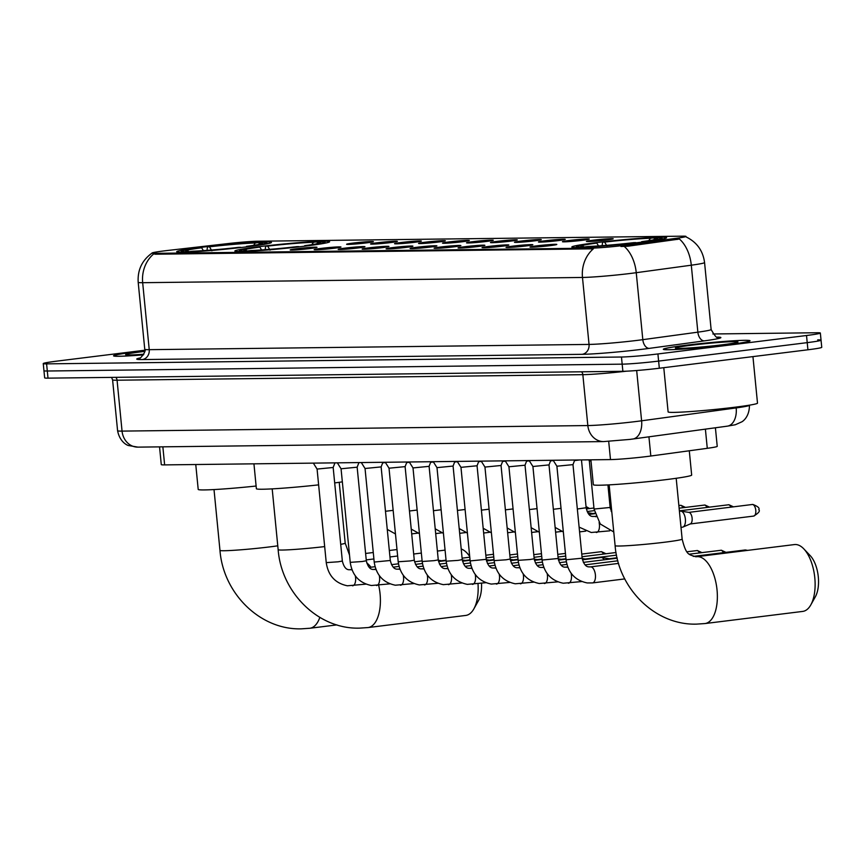 <?xml version="1.0" encoding="UTF-8"?>
<svg xmlns="http://www.w3.org/2000/svg" width="865" height="865" viewBox="0 0 865 865"><rect width="100%" height="100%" fill="white"/><g stroke="black" fill="none" stroke-linecap="round" stroke-linejoin="round"><path stroke-width="1.3" d="M305.194 246.114A47.607 2.238 -5.6 0 0 329.63 241.746A47.607 2.238 -5.6 0 0 259.316 246.655A47.607 2.238 -5.6 0 0 234.88 251.034A47.607 2.238 -5.6 0 0 305.194 246.114M247.022 246.806A47.607 2.238 -5.6 0 0 271.448 242.438A47.607 2.238 -5.6 0 0 201.134 247.347A47.607 2.238 -5.6 0 0 176.698 251.726A47.607 2.238 -5.6 0 0 247.022 246.806M642.154 242.103A47.607 2.238 -5.6 0 0 666.591 237.724A47.607 2.238 -5.6 0 0 596.266 242.643A47.607 2.238 -5.6 0 0 571.841 247.022A47.607 2.238 -5.6 0 0 642.154 242.103M593.325 240.178A13.472 0.638 174.4 0 1 606.765 238.881A13.472 0.638 174.4 0 1 613.22 238.805A13.472 0.638 174.4 0 1 606.311 240.027A13.472 0.638 174.4 0 1 586.416 241.432A13.472 0.638 174.4 0 1 593.325 240.178M569.343 240.47A13.472 0.638 174.4 0 1 582.783 239.162A13.472 0.638 174.4 0 1 589.238 239.097A13.472 0.638 174.4 0 1 582.329 240.308A13.472 0.638 174.4 0 1 562.434 241.724A13.472 0.638 174.4 0 1 569.343 240.47M545.361 240.751A13.472 0.638 174.4 0 1 558.801 239.454A13.472 0.638 174.4 0 1 565.256 239.378A13.472 0.638 174.4 0 1 558.347 240.6A13.472 0.638 174.4 0 1 538.452 242.005A13.472 0.638 174.4 0 1 545.361 240.751M521.379 241.032A13.472 0.638 174.4 0 1 534.819 239.735A13.472 0.638 174.4 0 1 541.274 239.659A13.472 0.638 174.4 0 1 534.365 240.881A13.472 0.638 174.4 0 1 514.47 242.287A13.472 0.638 174.4 0 1 521.379 241.032M497.397 241.324A13.472 0.638 174.4 0 1 510.837 240.016A13.472 0.638 174.4 0 1 517.292 239.951A13.472 0.638 174.4 0 1 510.382 241.162A13.472 0.638 174.4 0 1 490.487 242.578A13.472 0.638 174.4 0 1 497.397 241.324M473.414 241.605A13.472 0.638 174.4 0 1 486.854 240.308A13.472 0.638 174.4 0 1 493.31 240.232A13.472 0.638 174.4 0 1 486.4 241.454A13.472 0.638 174.4 0 1 466.505 242.86A13.472 0.638 174.4 0 1 473.414 241.605M449.432 241.897A13.472 0.638 174.4 0 1 462.872 240.589A13.472 0.638 174.4 0 1 469.327 240.524A13.472 0.638 174.4 0 1 462.418 241.735A13.472 0.638 174.4 0 1 442.523 243.151A13.472 0.638 174.4 0 1 449.432 241.897M425.45 242.178A13.472 0.638 174.4 0 1 438.89 240.881A13.472 0.638 174.4 0 1 445.345 240.805A13.472 0.638 174.4 0 1 438.436 242.027A13.472 0.638 174.4 0 1 418.541 243.433A13.472 0.638 174.4 0 1 425.45 242.178M401.468 242.46A13.472 0.638 174.4 0 1 414.908 241.162A13.472 0.638 174.4 0 1 421.363 241.086A13.472 0.638 174.4 0 1 414.454 242.308A13.472 0.638 174.4 0 1 394.559 243.714A13.472 0.638 174.4 0 1 401.468 242.46M377.486 242.751A13.472 0.638 174.4 0 1 390.926 241.443A13.472 0.638 174.4 0 1 397.381 241.378A13.472 0.638 174.4 0 1 390.472 242.6A13.472 0.638 174.4 0 1 370.577 244.006A13.472 0.638 174.4 0 1 377.486 242.751M353.504 243.033A13.472 0.638 174.4 0 1 366.944 241.735A13.472 0.638 174.4 0 1 373.399 241.659A13.472 0.638 174.4 0 1 366.49 242.881A13.472 0.638 174.4 0 1 346.595 244.287A13.472 0.638 174.4 0 1 353.504 243.033M536.906 245.833A13.472 0.638 174.4 0 1 550.345 244.536A13.472 0.638 174.4 0 1 556.811 244.46A13.472 0.638 174.4 0 1 549.891 245.682A13.472 0.638 174.4 0 1 529.996 247.087A13.472 0.638 174.4 0 1 536.906 245.833M512.923 246.125A13.472 0.638 174.4 0 1 526.363 244.817A13.472 0.638 174.4 0 1 532.829 244.752A13.472 0.638 174.4 0 1 525.909 245.974A13.472 0.638 174.4 0 1 506.014 247.379A13.472 0.638 174.4 0 1 512.923 246.125M488.941 246.406A13.472 0.638 174.4 0 1 502.381 245.109A13.472 0.638 174.4 0 1 508.847 245.033A13.472 0.638 174.4 0 1 501.927 246.255A13.472 0.638 174.4 0 1 482.032 247.66A13.472 0.638 174.4 0 1 488.941 246.406M464.959 246.698A13.472 0.638 174.4 0 1 478.399 245.39A13.472 0.638 174.4 0 1 484.865 245.325A13.472 0.638 174.4 0 1 477.945 246.536A13.472 0.638 174.4 0 1 458.061 247.952A13.472 0.638 174.4 0 1 464.959 246.698M440.977 246.979A13.472 0.638 174.4 0 1 454.417 245.682A13.472 0.638 174.4 0 1 460.883 245.606A13.472 0.638 174.4 0 1 453.963 246.828A13.472 0.638 174.4 0 1 434.079 248.233A13.472 0.638 174.4 0 1 440.977 246.979M416.995 247.26A13.472 0.638 174.4 0 1 430.435 245.963A13.472 0.638 174.4 0 1 436.901 245.887A13.472 0.638 174.4 0 1 429.992 247.109A13.472 0.638 174.4 0 1 410.096 248.525A13.472 0.638 174.4 0 1 416.995 247.26M393.013 247.552A13.472 0.638 174.4 0 1 406.453 246.244A13.472 0.638 174.4 0 1 412.919 246.179A13.472 0.638 174.4 0 1 406.009 247.401A13.472 0.638 174.4 0 1 386.114 248.806A13.472 0.638 174.4 0 1 393.013 247.552M369.031 247.833A13.472 0.638 174.4 0 1 382.471 246.536A13.472 0.638 174.4 0 1 388.936 246.46A13.472 0.638 174.4 0 1 382.027 247.682A13.472 0.638 174.4 0 1 362.132 249.088A13.472 0.638 174.4 0 1 369.031 247.833M345.059 248.125A13.472 0.638 174.4 0 1 358.488 246.817A13.472 0.638 174.4 0 1 364.954 246.752A13.472 0.638 174.4 0 1 358.045 247.963A13.472 0.638 174.4 0 1 338.15 249.38A13.472 0.638 174.4 0 1 345.059 248.125M321.077 248.406A13.472 0.638 174.4 0 1 334.506 247.109A13.472 0.638 174.4 0 1 340.972 247.033A13.472 0.638 174.4 0 1 334.063 248.255A13.472 0.638 174.4 0 1 314.168 249.661A13.472 0.638 174.4 0 1 321.077 248.406M297.095 248.698A13.472 0.638 174.4 0 1 310.524 247.39A13.472 0.638 174.4 0 1 316.99 247.325A13.472 0.638 174.4 0 1 310.081 248.536A13.472 0.638 174.4 0 1 290.186 249.953A13.472 0.638 174.4 0 1 297.095 248.698M715.409 427.775L717.226 446.351A26.945 1.265 174.4 0 1 707.278 448.319L650.815 456.017A26.945 1.265 174.4 0 1 646.934 456.525A26.945 1.265 174.4 0 1 610.485 459.585L164.631 464.894A26.945 1.265 174.4 0 1 161.279 464.613L159.538 446.87M627.622 244.936A24.252 1.146 174.4 0 1 624.13 245.39A24.252 1.146 174.4 0 1 591.325 248.147L154.986 253.348A24.252 1.146 174.4 0 1 151.959 253.088A24.252 1.146 174.4 0 1 168.253 250.407L228.338 243.541A24.252 1.146 174.4 0 1 257.305 241.238L682.961 236.167A24.252 1.146 174.4 0 1 685.977 236.426A24.252 1.146 174.4 0 1 677.025 238.199L627.622 244.936L627.752 246.233L620.951 246.493M727.681 344.778A43.564 2.054 -5.6 0 0 750.031 340.778A43.564 2.054 -5.6 0 0 685.686 345.276A43.564 2.054 -5.6 0 0 663.325 349.276A43.564 2.054 -5.6 0 0 727.681 344.778M144.779 350.779A43.564 2.054 -5.6 0 0 135.924 351.828A43.564 2.054 -5.6 0 0 113.564 355.829A43.564 2.054 -5.6 0 0 143.46 354.855M685.988 236.869C696.79 242.092 702.986 250.655 704.564 262.56A35.93 1.698 174.4 0 1 691.297 265.198L636.251 272.691A35.93 1.698 174.4 0 1 631.082 273.372A35.93 1.698 174.4 0 1 582.48 277.46A31.432 27.539 -90.7 0 1 593.368 248.817L155.062 254.224L151.959 253.088M624.281 246.449L624.238 246.449A31.432 19.636 -97.8 0 1 636.251 272.691L642.814 339.664L697.86 332.16A35.93 1.698 -5.6 0 0 711.127 329.533C714.901 336.128 717.182 338.691 717.972 337.231M144.801 350.217L57.079 361.105A26.945 1.265 -5.6 0 0 43.25 363.581L43.953 370.717A26.945 1.265 -5.6 0 0 47.305 371.009L622.173 364.154A26.945 1.265 -5.6 0 0 658.622 361.094L807.218 342.637A26.945 1.265 -5.6 0 0 821.047 340.172A26.945 1.265 -5.6 0 0 817.695 339.88M717.409 337.112A44.904 2.119 174.4 0 1 704.359 340.864A8.985 5.612 82.2 0 1 697.86 332.16L691.297 265.198A31.432 19.636 -97.8 0 0 679.436 239.043L627.752 246.233M43.25 363.581A26.945 1.265 -5.6 0 0 46.602 363.862L621.47 357.018A26.945 1.265 -5.6 0 0 657.919 353.947L806.515 335.501A26.945 1.265 -5.6 0 0 820.344 333.025A26.945 1.265 -5.6 0 0 816.993 332.744L712.857 333.976M807.921 349.784A26.945 1.265 -5.6 0 0 821.75 347.308L821.047 340.172A26.945 1.265 -5.6 0 1 807.218 342.637L658.622 361.094A26.945 1.265 -5.6 0 1 622.173 364.154L47.305 371.009A26.945 1.265 -5.6 0 1 43.953 370.717L44.656 377.864A26.945 1.265 -5.6 0 0 48.008 378.146L622.876 371.301A26.945 1.265 -5.6 0 0 659.325 368.231L807.921 349.784L806.515 335.501M685.902 345.276A43.109 2.033 -5.6 0 0 663.779 349.233A43.109 2.033 -5.6 0 0 727.465 344.778A43.109 2.033 -5.6 0 0 749.587 340.821A43.109 2.033 -5.6 0 0 685.902 345.276M663.779 367.679L668.115 411.913A44.904 2.119 -5.6 0 0 734.45 407.274A44.904 2.119 -5.6 0 0 757.502 403.144L752.939 356.607M721.832 344.843A31.432 1.481 -5.6 0 0 737.942 342.032A31.432 1.481 -5.6 0 0 723.14 342.151A31.432 1.481 -5.6 0 0 691.535 345.211A31.432 1.481 -5.6 0 0 675.435 348.163A31.432 1.481 -5.6 0 0 721.832 344.843M144.779 350.801A43.109 2.033 -5.6 0 0 136.14 351.817A43.109 2.033 -5.6 0 0 114.007 355.785A43.109 2.033 -5.6 0 0 143.471 354.823M144.715 351.395A31.432 1.481 -5.6 0 0 141.763 351.752A31.432 1.481 -5.6 0 0 125.674 354.704A31.432 1.481 -5.6 0 0 143.817 354.207M795.281 544.507A33.681 16.154 -97.1 0 0 794.416 544.572L696.66 556.703A33.681 16.154 82.9 0 1 697.525 556.649A33.681 16.154 82.9 0 1 716.944 589.043A33.681 16.154 82.9 0 1 704.953 623.557L802.72 611.414A33.681 16.154 -97.1 0 0 810.808 604.895A33.681 16.154 -97.1 0 0 803.855 548.918A33.681 16.154 -97.1 0 0 795.281 544.507M590.892 459.823L593.336 484.703A49.402 2.325 -5.6 0 0 666.31 479.599A49.402 2.325 -5.6 0 0 691.665 475.058L689.286 450.773M602.105 245.682L602.635 242.135A42.753 2.011 -5.6 0 1 654.07 237.799L654.675 238.351M598.504 245.941L596.818 243.076L594.806 243.097A42.753 2.011 -5.6 0 0 576.706 246.449A42.753 2.011 -5.6 0 0 580.026 246.99L579.68 247.487M643.765 241.897L643.614 241.649A42.753 2.011 -5.6 0 0 661.703 238.113A42.753 2.011 -5.6 0 0 658.395 237.756L654.783 238.199L653.637 239.821M596.818 243.076A38.622 1.817 -5.6 0 0 580.826 246.222A38.622 1.817 -5.6 0 0 583.648 246.547L580.026 246.99M654.07 237.799L650.448 238.253A38.622 1.817 -5.6 0 0 604.635 242.103L602.635 242.135M643.614 241.649L641.614 241.67A38.622 1.817 -5.6 0 0 657.616 238.697A38.622 1.817 -5.6 0 0 654.783 238.199M583.648 246.547L584.253 247.098M648.75 240.654L650.448 238.253M604.635 242.103L607.014 246.136M635.926 242.849L635.797 242.611A42.753 2.011 -5.6 0 1 584.351 246.947L584.091 247.325M584.351 246.947L587.973 246.493A38.622 1.817 -5.6 0 0 633.785 242.643L635.797 242.611M803.855 548.918L810.267 555.698A24.696 11.851 82.9 0 1 815.36 596.753L810.808 604.895M253.942 463.835L256.375 488.714A49.402 2.325 -5.6 0 0 318.623 484.865M265.155 249.693L265.674 246.147A42.753 2.011 -5.6 0 1 317.109 241.811L317.714 242.362M261.544 249.953L259.857 247.087L257.856 247.12A42.753 2.011 -5.6 0 0 239.746 250.461A42.753 2.011 -5.6 0 0 243.065 251.012L242.73 251.499M306.805 245.909L306.653 245.66A42.753 2.011 -5.6 0 0 324.743 242.124A42.753 2.011 -5.6 0 0 321.445 241.768L317.823 242.211L316.677 243.833M259.857 247.087A38.622 1.817 -5.6 0 0 243.865 250.234A38.622 1.817 -5.6 0 0 246.687 250.558L243.065 251.012M317.109 241.811L313.487 242.265A38.622 1.817 -5.6 0 0 267.674 246.125L265.674 246.147M306.653 245.66L304.653 245.682A38.622 1.817 -5.6 0 0 320.656 242.708A38.622 1.817 -5.6 0 0 317.823 242.211M246.687 250.558L247.293 251.11M311.8 244.665L313.487 242.265M267.674 246.125L270.053 250.147M334.679 482.93A49.402 2.325 -5.6 0 0 342.335 481.848M298.976 246.86L298.836 246.622A42.753 2.011 -5.6 0 1 247.401 250.958L247.131 251.337M247.401 250.958L251.023 250.504A38.622 1.817 -5.6 0 0 296.836 246.655L298.836 246.622M378.665 585.248A33.681 16.154 82.9 0 1 368.003 627.568L465.759 615.437A33.681 16.154 -97.1 0 0 473.847 608.906A33.681 16.154 -97.1 0 0 477.999 583.68M469.706 556.498A33.681 16.154 -97.1 0 0 466.905 552.93A33.681 16.154 -97.1 0 0 461.207 549.005M481.513 583.248A24.696 11.851 82.9 0 1 478.41 600.764L473.847 608.906M195.76 464.527L198.204 489.406A49.402 2.325 -5.6 0 0 256.116 486.033M206.973 250.385L207.492 246.839A42.753 2.011 -5.6 0 1 258.927 242.503L259.532 243.054M203.362 250.645L201.675 247.779L199.674 247.812A42.753 2.011 -5.6 0 0 181.564 251.153A42.753 2.011 -5.6 0 0 184.894 251.704L184.548 252.191M248.623 246.601L248.482 246.352A42.753 2.011 -5.6 0 0 266.571 242.816A42.753 2.011 -5.6 0 0 263.263 242.46L259.641 242.903L258.494 244.525M201.675 247.779A38.622 1.817 -5.6 0 0 185.694 250.926A38.622 1.817 -5.6 0 0 188.505 251.25L184.894 251.704M258.927 242.503L255.316 242.957A38.622 1.817 -5.6 0 0 209.503 246.817L207.492 246.839M248.482 246.352L246.471 246.374A38.622 1.817 -5.6 0 0 262.473 243.4A38.622 1.817 -5.6 0 0 259.641 242.903M188.505 251.25L189.111 251.802M253.618 245.357L255.316 242.957M209.503 246.817L211.871 250.839M240.794 247.552L240.654 247.325A42.753 2.011 -5.6 0 1 189.219 251.65L188.948 252.029M189.219 251.65L192.841 251.196A38.622 1.817 -5.6 0 0 238.654 247.347L240.654 247.325M574.749 460.018L572.987 464.635L556.898 466.213L566.067 559.774L582.156 558.195C583.626 564.077 585.951 566.975 589.13 566.878L590.514 566.878A8.088 3.882 82.9 0 1 590.719 566.867A8.088 3.882 82.9 0 1 590.968 566.878A8.088 3.882 82.9 0 1 595.401 574.89A8.088 3.882 82.9 0 1 592.503 582.923A8.088 3.882 82.9 0 1 592.298 582.934M549.005 464.905L532.916 466.495L529.175 460.558M526.785 460.591L525.023 465.208L508.934 466.776L505.192 460.84M502.814 460.872L501.04 465.489L484.951 467.068L481.21 461.132M600.797 557.536A8.088 3.882 82.9 0 1 601.002 557.503A8.088 3.882 82.9 0 1 601.207 557.493A8.088 3.882 82.9 0 1 601.532 557.514A8.088 3.882 82.9 0 1 604.181 559.796M609.241 558.747A5.839 2.8 82.9 0 1 609.479 558.768A5.839 2.8 82.9 0 1 610.193 559.049M478.832 461.153L477.058 465.77L460.969 467.338M585.259 559.039A5.839 2.8 82.9 0 1 585.497 559.049A5.839 2.8 82.9 0 1 586.211 559.341M454.849 461.445L453.076 466.062L436.987 467.641L433.246 461.705M561.277 559.32A5.839 2.8 82.9 0 1 561.515 559.341A5.839 2.8 82.9 0 1 562.228 559.623M430.867 461.726L429.094 466.343L413.005 467.922L409.264 461.986M537.295 559.601A5.839 2.8 82.9 0 1 537.533 559.623A5.839 2.8 82.9 0 1 538.246 559.915M406.885 462.018L405.112 466.635L389.023 468.203L385.282 462.267M513.313 559.893A5.839 2.8 82.9 0 1 513.55 559.915A5.839 2.8 82.9 0 1 514.264 560.196M381.13 466.905L365.041 468.495L361.3 462.559M489.331 560.174A5.839 2.8 82.9 0 1 489.568 560.196A5.839 2.8 82.9 0 1 490.282 560.477M358.921 462.591L357.148 467.197L341.059 468.776L337.328 462.84M470.041 559.871L465.392 560.444A5.839 2.8 82.9 0 1 465.586 560.477A5.839 2.8 82.9 0 1 466.3 560.769M334.939 462.872L333.166 467.489L317.077 469.068L313.346 463.132M441.377 560.747A5.839 2.8 82.9 0 1 441.604 560.769A5.839 2.8 82.9 0 1 442.318 561.05M680.279 511.183A8.088 3.882 82.9 0 1 680.485 511.139A8.088 3.882 82.9 0 1 680.69 511.129A8.088 3.882 82.9 0 1 681.025 511.15A8.088 3.882 82.9 0 1 685.383 519.119A8.088 3.882 82.9 0 1 682.993 527.044A8.088 3.882 82.9 0 1 682.474 527.185A8.088 3.882 82.9 0 1 682.269 527.207M752.096 504.522A5.839 2.8 82.9 0 1 752.247 504.5L688.778 512.383A5.839 2.8 82.9 0 1 688.973 512.404A5.839 2.8 82.9 0 1 692.119 518.157A5.839 2.8 82.9 0 1 690.4 523.887A5.839 2.8 82.9 0 1 690.021 523.985M591 460.894L589.324 460.84L588.708 459.845M579.615 459.953L574.533 460.591M553.341 460.558L550.551 460.872M529.358 460.84L526.569 461.164M592.806 513.529A5.839 2.8 82.9 0 1 593.044 513.55A5.839 2.8 82.9 0 1 593.747 513.832M505.376 461.132L502.587 461.445M481.394 461.413L478.605 461.737M457.412 461.705L454.622 462.018M433.43 461.986L430.64 462.299M409.448 462.278L406.658 462.591M385.466 462.559L382.676 462.872M648.934 436.836L650.815 456.017M677.025 238.199L677.154 239.497M154.986 253.348L155.062 254.224M591.325 248.147L591.411 249.023M608.701 441.388L610.485 459.585M705.397 429.148L707.278 448.319M162.858 446.837L164.631 464.894M142.292 359.559A8.985 7.872 89.3 0 0 149.234 349.665L589.043 344.421A35.93 1.698 -5.6 0 0 637.646 340.334A35.93 1.698 -5.6 0 0 642.814 339.664A8.985 5.612 82.2 0 0 649.312 348.368A44.904 2.119 174.4 0 1 582.102 354.326L142.292 359.559A44.904 2.119 174.4 0 1 140.087 357.937M144.758 349.287A35.93 1.698 -5.6 0 0 149.234 349.665L142.671 282.693A35.93 1.698 174.4 0 1 138.195 282.314L144.758 349.287C147.201 350.79 138.681 360.608 139.546 358.164M153.548 254.061A31.432 27.539 89.3 0 0 142.671 282.693L582.48 277.46L589.043 344.421A8.985 7.872 89.3 0 1 582.102 354.326M704.359 340.864L649.312 348.368M46.602 363.862L48.008 378.146M621.47 357.018L622.876 371.301M657.919 353.947L659.325 368.231M581.54 371.799A4.487 3.936 -90.7 0 1 582.848 374.664L117.067 380.211L122.052 431.105A17.96 15.743 89.3 0 0 137.913 447.129L128.323 445.497C128.042 445.486 119.965 442.804 117.586 430.727A35.93 1.698 -5.6 0 0 122.052 431.105L587.832 425.558A35.93 1.698 -5.6 0 0 636.435 421.471A35.93 1.698 -5.6 0 0 641.603 420.801L636.672 370.523M626.238 371.204A35.93 1.698 174.4 0 1 582.848 374.664L587.832 425.558A17.96 15.743 89.3 0 0 603.694 441.582L137.913 447.129M632.11 439.096A17.96 11.223 -97.8 0 0 632.791 439.042A17.96 11.223 -97.8 0 0 641.603 420.801L736.18 407.912L736.093 407.069M726.687 426.207A17.96 11.223 -97.8 0 0 727.357 426.153A17.96 11.223 -97.8 0 0 736.18 407.912A35.93 1.698 -5.6 0 0 749.447 405.285L749.436 405.166M115.759 377.345A4.487 3.936 -90.7 0 1 117.067 380.211A35.93 1.698 174.4 0 1 112.591 379.832L117.586 430.727M696.66 556.703L695.795 556.768C689.027 554.379 686.345 555.892 682.15 539.1A33.681 1.589 174.4 0 1 664.861 542.193A33.681 1.589 174.4 0 1 619.297 546.02A33.681 1.589 174.4 0 1 615.112 545.674L609.144 484.865M324.678 546.593A33.681 1.589 174.4 0 1 282.347 550.043A33.681 1.589 174.4 0 1 278.152 549.686L272.194 488.876M366.728 562.91A33.681 16.154 82.9 0 1 370.944 567.224M349.514 555.071L345.189 543.112A33.681 1.589 174.4 0 1 340.702 544.355M277.773 545.815A33.681 1.589 174.4 0 1 269.729 546.896A33.681 1.589 174.4 0 1 224.165 550.735A33.681 1.589 174.4 0 1 219.97 550.378L214.012 489.568M319.834 617.394A33.681 16.154 82.9 0 1 309.821 628.26L336.896 624.898M747.609 550.378L745.349 549.956A5.839 5.114 89.3 0 0 744.851 549.989A5.839 2.8 82.9 0 1 746.149 550.562M590.244 566.932A8.088 3.882 82.9 0 1 590.514 566.878L618.583 563.396M725.919 552.335L721.367 550.237A5.839 5.114 89.3 0 0 720.869 550.27A5.839 2.8 82.9 0 1 723.378 552.649M550.767 460.299L549.005 464.916L558.174 558.487L542.085 560.055L532.916 466.495M566.261 567.224A8.088 3.882 82.9 0 1 566.532 567.17A8.088 3.882 82.9 0 1 566.737 567.148A8.088 3.882 82.9 0 1 566.986 567.159A8.088 3.882 82.9 0 1 567.959 567.516M571.127 573.257A8.088 3.882 82.9 0 1 568.521 583.205A8.088 3.882 82.9 0 1 568.316 583.226M701.937 552.616L697.385 550.529A5.839 5.114 89.3 0 0 696.887 550.562A5.839 2.8 82.9 0 1 699.407 552.93M525.023 465.197L534.192 558.768L530.05 559.514L518.103 560.347L508.934 466.776M542.279 567.505A8.088 3.882 82.9 0 1 542.55 567.451A8.088 3.882 82.9 0 1 542.755 567.44A8.088 3.882 82.9 0 1 543.004 567.451A8.088 3.882 82.9 0 1 543.977 567.808M547.145 573.538A8.088 3.882 82.9 0 1 544.539 583.497A8.088 3.882 82.9 0 1 544.334 583.507M501.04 465.478L510.209 559.049L506.068 559.796L494.12 560.628L484.951 467.057M518.297 567.786A8.088 3.882 82.9 0 1 518.567 567.732A8.088 3.882 82.9 0 1 518.773 567.721A8.088 3.882 82.9 0 1 519.022 567.732A8.088 3.882 82.9 0 1 519.995 568.089M523.163 573.83A8.088 3.882 82.9 0 1 520.557 583.778A8.088 3.882 82.9 0 1 520.352 583.799M477.058 465.77L486.227 559.341L470.138 560.92L460.969 467.349L457.228 461.413M494.315 568.078A8.088 3.882 82.9 0 1 494.585 568.024A8.088 3.882 82.9 0 1 494.791 568.013A8.088 3.882 82.9 0 1 495.039 568.024A8.088 3.882 82.9 0 1 496.013 568.37M499.181 574.111A8.088 3.882 82.9 0 1 496.575 584.07A8.088 3.882 82.9 0 1 496.369 584.08M453.076 466.051L462.245 559.623L458.104 560.369L446.156 561.201L436.987 467.63M470.333 568.359A8.088 3.882 82.9 0 1 470.603 568.305A8.088 3.882 82.9 0 1 470.809 568.294A8.088 3.882 82.9 0 1 471.057 568.305A8.088 3.882 82.9 0 1 472.031 568.662M475.199 574.392A8.088 3.882 82.9 0 1 472.593 584.351A8.088 3.882 82.9 0 1 472.387 584.362M606.008 553.762L601.456 551.665A5.839 5.114 89.3 0 0 600.959 551.697A5.839 2.8 82.9 0 1 603.478 554.076M429.094 466.343L438.263 559.915L434.122 560.65L422.174 561.493L413.005 467.922M446.351 568.651A8.088 3.882 82.9 0 1 446.621 568.597A8.088 3.882 82.9 0 1 446.827 568.575A8.088 3.882 82.9 0 1 447.075 568.597A8.088 3.882 82.9 0 1 448.048 568.943M451.216 574.684A8.088 3.882 82.9 0 1 448.611 584.632A8.088 3.882 82.9 0 1 448.405 584.654M405.112 466.624L414.281 560.196L410.14 560.942L398.192 561.774L389.023 468.203M422.369 568.932A8.088 3.882 82.9 0 1 422.639 568.878A8.088 3.882 82.9 0 1 422.844 568.867A8.088 3.882 82.9 0 1 423.093 568.878A8.088 3.882 82.9 0 1 424.066 569.235M427.234 574.966A8.088 3.882 82.9 0 1 424.629 584.924A8.088 3.882 82.9 0 1 424.423 584.935M382.903 462.299L381.13 466.916L390.31 560.477L374.21 562.055L365.041 468.484M398.387 569.213A8.088 3.882 82.9 0 1 398.657 569.159A8.088 3.882 82.9 0 1 398.862 569.148A8.088 3.882 82.9 0 1 399.111 569.159A8.088 3.882 82.9 0 1 400.084 569.516M403.252 575.257A8.088 3.882 82.9 0 1 400.646 585.205A8.088 3.882 82.9 0 1 400.441 585.227M357.148 467.197L366.328 560.769L362.175 561.515L350.228 562.347L341.059 468.776M374.404 569.505A8.088 3.882 82.9 0 1 374.675 569.451A8.088 3.882 82.9 0 1 374.88 569.44A8.088 3.882 82.9 0 1 375.129 569.451A8.088 3.882 82.9 0 1 376.102 569.797M379.27 575.539A8.088 3.882 82.9 0 1 376.664 585.497A8.088 3.882 82.9 0 1 376.459 585.508M333.166 467.478L342.345 561.05L338.193 561.796L326.246 562.628L317.077 469.057M350.422 569.786A8.088 3.882 82.9 0 1 350.693 569.732A8.088 3.882 82.9 0 1 350.898 569.721A8.088 3.882 82.9 0 1 351.147 569.732A8.088 3.882 82.9 0 1 352.12 570.089M355.288 575.82A8.088 3.882 82.9 0 1 352.682 585.778A8.088 3.882 82.9 0 1 352.477 585.789M690.216 523.963L753.685 516.081C758.648 513.053 760.346 510.923 758.767 509.701C759.881 508.155 757.913 506.403 752.896 504.457A5.839 5.114 89.3 0 0 752.399 504.49A5.839 2.8 82.9 0 1 755.761 510.101A5.839 2.8 82.9 0 1 753.685 516.081A5.839 2.8 82.9 0 1 753.534 516.091M752.896 504.457L752.247 504.5A5.839 2.8 82.9 0 1 752.399 504.49M733.455 506.825L728.914 504.738A5.839 5.114 89.3 0 0 728.416 504.771A5.839 2.8 82.9 0 1 730.925 507.139M611.858 512.534L610.139 507.463L594.05 509.042L600.256 523.985L613.772 531.986M709.473 507.117L704.932 505.019A5.839 5.114 89.3 0 0 704.434 505.063A5.839 2.8 82.9 0 1 706.943 507.431M594.244 516.491A8.088 3.882 82.9 0 1 594.515 516.437L593.13 516.437C589.876 516.697 587.551 513.799 586.156 507.755L577.333 508.998M595.747 516.286L594.515 516.437A8.088 3.882 82.9 0 1 594.72 516.416A8.088 3.882 82.9 0 1 594.969 516.437A8.088 3.882 82.9 0 1 595.942 516.783M599.11 522.525A8.088 3.882 82.9 0 1 596.504 532.483A8.088 3.882 82.9 0 1 596.299 532.494M685.491 507.398L680.95 505.311A5.839 5.114 89.3 0 0 680.452 505.344A5.839 2.8 82.9 0 1 682.961 507.712M561.028 508.35L553.351 509.28M537.046 508.631L529.369 509.572M513.064 508.923L505.387 509.853M610.106 507.095A5.839 2.8 82.9 0 1 611.014 508.577M489.082 509.204L481.405 510.145M586.124 507.377A5.839 2.8 82.9 0 1 587.032 508.858M465.1 509.496L457.423 510.426M441.118 509.777L433.441 510.707M417.135 510.058L409.459 510.999M393.153 510.35L385.476 511.28M152.154 253.013C142.098 260.192 137.449 269.956 138.195 282.314M820.344 333.025L821.047 340.172M704.564 262.56L711.127 329.533M749.447 405.285C749.447 417.633 742.008 421.817 741.748 421.871L735.282 424.758L727.357 426.153L629.99 439.398L603.694 441.582M111.542 377.389L112.591 379.832M615.112 545.674C618.302 588.492 655.108 625.46 696.595 624.119L704.953 623.557M576.706 246.449L575.82 247.52M661.703 238.113L662.785 239M676.192 478.291L682.15 539.1M278.152 549.686C281.352 592.503 318.158 629.471 359.635 628.131L368.003 627.568M366.241 559.904L373.907 558.952M389.964 556.963L397.63 556.011M413.675 554.022L421.352 553.07M437.398 551.07L445.075 550.118M239.746 250.461L238.859 251.531M324.743 242.124L325.824 243.011M339.231 482.302L345.189 543.112M469.641 555.838L466.905 552.93M219.97 550.378C223.17 593.195 259.976 630.163 301.463 628.833L309.821 628.26M365.603 553.459L373.28 552.508M389.326 550.508L397.003 549.556M181.564 251.153L180.677 252.223M266.571 242.816L267.642 243.703M556.898 466.213L553.157 460.277M624.79 578.912L592.503 582.923L587.205 582.934C575.052 580.426 568.013 572.706 566.067 559.774M745.349 549.956L693.265 556.39M572.987 464.624L582.156 558.195M581.756 581.561L563.234 583.226C551.07 580.718 544.031 572.998 542.085 560.055M567.764 567.008L565.148 567.17C561.969 567.256 559.644 564.358 558.174 558.487M585.151 564.856L617.848 560.79M721.367 550.237L689.362 554.173M557.774 581.853L539.252 583.507C527.088 580.999 520.049 573.279 518.103 560.347M543.782 567.299L541.166 567.451C537.987 567.548 535.662 564.65 534.192 558.768M561.169 565.137L566.921 564.423M583.367 562.38L617.188 558.185M697.385 550.529L687.026 551.773M533.792 582.134L515.27 583.788C503.106 581.291 496.067 573.571 494.12 560.628M519.8 567.581L517.183 567.743C514.005 567.829 511.68 564.932 510.209 559.049M537.187 565.429L542.939 564.715M559.385 562.672L566.337 561.807M582.426 559.806L601.002 557.503M609.479 558.768L601.532 557.514M617.091 557.763L609.284 558.736M509.809 582.426L491.288 584.08C479.124 581.572 472.085 573.852 470.138 560.92M495.818 567.873L493.201 568.024C490.022 568.11 487.698 565.223 486.227 559.341M513.205 565.71L518.957 564.996M535.403 562.953L542.355 562.088M558.444 560.098L566.013 559.158M585.497 559.049L582.199 558.53M616.529 555.146L585.302 559.017M485.827 582.707L467.305 584.362C455.141 581.853 448.102 574.133 446.156 561.201M471.836 568.154L469.219 568.316C466.04 568.402 463.716 565.505 462.245 559.623M489.222 565.991L494.975 565.277M511.42 563.245L518.384 562.38M534.462 560.379L542.031 559.439M561.515 559.341L558.217 558.812M616.031 552.519L582.015 556.736M565.97 558.725L561.32 559.309M461.845 582.988L443.323 584.654C431.17 582.145 424.12 574.425 422.174 561.493M447.854 568.446L445.237 568.597C442.058 568.683 439.734 565.786 438.263 559.915M465.24 566.283L470.993 565.569M487.438 563.526L494.402 562.661M510.48 560.661L518.048 559.731M537.533 559.623L534.235 559.104M601.456 551.665L581.756 554.076M565.71 556.076L558.033 557.028M541.987 559.017L537.338 559.59M437.863 583.28L419.341 584.935C407.188 582.426 400.138 574.706 398.192 561.774M423.872 568.727L421.255 568.878C418.076 568.975 415.751 566.078 414.281 560.196M441.258 566.564L447.01 565.851M463.456 563.807L470.419 562.942M486.498 560.952L494.066 560.012M513.55 559.915L510.253 559.385M565.44 553.416L557.774 554.368M541.728 556.357L534.051 557.309M518.005 559.298L513.356 559.882M413.881 583.561L395.359 585.216C383.206 582.718 376.156 574.998 374.21 562.055M399.889 569.008L397.273 569.17C394.094 569.257 391.769 566.359 390.31 560.477M417.276 566.856L423.028 566.143M439.474 564.099L446.437 563.234M462.516 561.234L470.084 560.293M489.568 560.196L486.271 559.677M541.468 553.697L533.792 554.649M517.746 556.638L510.069 557.59M494.023 559.59L489.374 560.163M389.899 583.853L371.377 585.508C359.224 582.999 352.174 575.279 350.228 562.347M375.907 569.3L373.291 569.451C370.112 569.538 367.787 566.651 366.328 560.769M393.294 567.137L399.046 566.424M415.492 564.38L422.455 563.515M438.533 561.526L446.102 560.585M465.586 560.477L462.288 559.958M517.486 553.978L509.809 554.93M493.764 556.93L486.087 557.882M365.917 584.135L347.395 585.789C335.242 583.291 328.192 575.571 326.246 562.628M351.925 569.581L349.309 569.743C346.13 569.83 343.805 566.932 342.345 561.05M369.312 567.418L375.064 566.705M391.51 564.672L398.473 563.807M414.551 561.807L422.12 560.866M441.604 560.769L438.306 560.25M493.504 554.27L485.827 555.222M469.782 557.211L462.105 558.163M446.059 560.163L441.41 560.736M679.425 511.28L680.485 511.139M688.973 512.404L681.025 511.15M681.004 527.369L682.474 527.185M690.4 523.887L682.993 527.044M589.324 460.829L594.05 509.042M728.914 504.738L679.382 510.847M607.933 484.93L610.139 507.463M609.738 530.84L591.217 532.494L579.107 527.12M704.932 505.019L679.122 508.188M581.475 459.931L586.156 507.755M589.152 514.405L594.904 513.691M680.95 505.311L678.863 505.528M555.135 527.412L563.342 531.953M579.582 531.889L585.756 531.121M593.044 513.55L587.811 512.729M611.728 511.172L611.155 511.247M594.796 513.28L592.849 513.518M531.153 527.693L539.36 532.235M555.6 532.17L561.774 531.402M611.468 508.512L610.322 508.663M594.255 510.653L587.173 511.529M507.171 527.974L515.378 532.526M531.618 532.462L537.792 531.694M611.274 506.598L610.02 506.241M593.952 508.004L586.34 508.944M483.189 528.266L491.396 532.808M507.636 532.743L513.81 531.975M589.573 508.544L586.038 506.533M459.207 528.547L467.414 533.089M483.654 533.035L489.828 532.267M435.225 528.839L443.431 533.381M459.672 533.316L465.846 532.548M411.243 529.12L419.449 533.662M435.69 533.597L441.864 532.829M387.261 529.402L395.467 533.954M411.708 533.889L417.892 533.121"/></g></svg>
